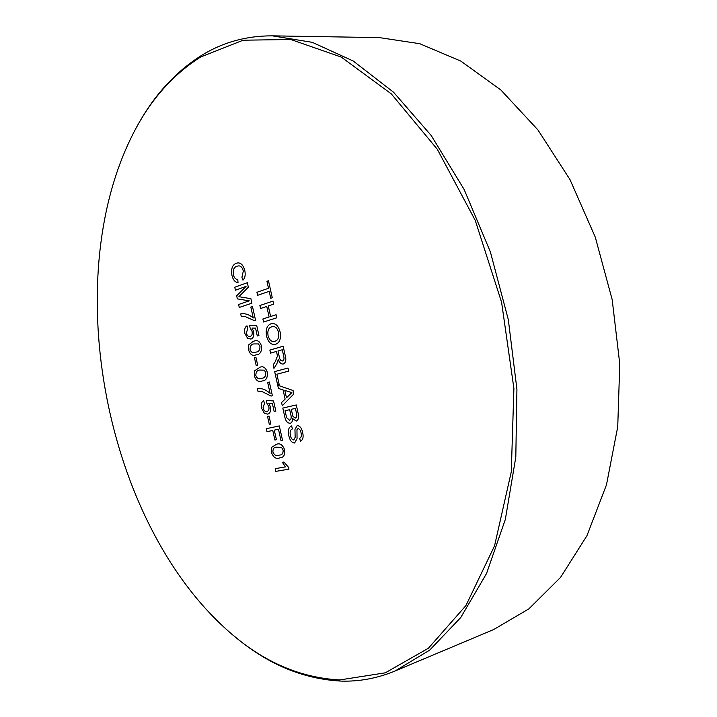 <?xml version="1.0" encoding="UTF-8"?>
<svg xmlns="http://www.w3.org/2000/svg" width="717" height="717" viewBox="0 0 717 717"><rect width="100%" height="100%" fill="white"/><g stroke="black" fill="none" stroke-linecap="round" stroke-linejoin="round"><path stroke-width="1.08" d="M395.094 670.995L493.681 629.544L528.868 608.867L560.524 577.445L586.936 535.716L606.474 484.826L617.74 426.705L619.766 363.94L612.184 299.652L595.28 237.157L570.024 179.662L537.929 129.911L500.842 89.966L460.789 61.07L419.714 43.692L379.356 37.607L272.424 35.85L312.289 42.339L353.248 61.026L393.543 92.224L431.195 135.486L464.132 189.467L490.374 251.891L508.326 319.71L516.921 389.331L515.81 457.043L505.342 519.404L486.511 573.573L460.735 617.543L429.68 650.131L395.094 670.995C377.492 678.255 359.602 681.625 341.417 681.105C303.3 679.178 267.728 664.309 234.692 636.508M339.759 679.94L385.316 672.815L428.399 648.24L465.916 605.596L494.56 545.807L511.284 471.795L513.901 388.462L501.595 302.296L475.246 220.379L437.298 149.261L391.303 93.882L341.229 57.064L290.806 39.507L243.162 40.206L200.581 57.028C171.578 75.428 148.527 102.137 131.417 137.153C59.628 283.081 105.533 520.793 226.509 629.481C261.212 660.949 298.962 677.762 339.759 679.94M136.4 127.59C153.115 96.347 174.849 72.283 201.594 55.397C222.879 42.258 246.496 35.742 272.424 35.85M271.402 452.382L271.6 447.399L276.457 444.28C279.953 442.909 282.686 444.764 284.658 449.846C285.142 454.784 283.717 457.419 280.392 457.769L279.513 457.966C276.027 459.274 273.329 457.41 271.402 452.382L271.6 447.399L276.466 444.28M270.811 424.025L269.314 424.347L267.558 416.452L269.045 416.111L270.811 424.025L269.314 424.347L267.558 416.452L269.045 416.111M271.053 396.071L261.642 391.33L257.959 391.276L257.349 388.56C261.615 388.04 265.873 389.654 270.112 393.409L267.674 382.457L269.341 382.027L272.406 395.739L271.044 396.071L261.642 391.339L257.959 391.276L257.349 388.56C261.615 388.04 265.873 389.654 270.121 393.409L267.674 382.457L269.341 382.027M257.681 365.177L256.211 365.589L254.454 357.711L255.924 357.29L257.681 365.177M250.95 339.078L247.625 338.361L244.9 333.486C244.165 329.65 244.855 327.086 246.989 325.814L247.759 328.467L246.352 333.047C247.06 335.583 248.234 336.73 249.866 336.488L250.242 336.39C251.954 335.834 252.554 334.131 252.043 331.29L250.09 328.019L249.65 325.258L256.686 325.357L258.945 335.475L257.295 335.977L255.539 328.108L251.981 328.063L253.684 331.586C254.266 335.664 253.352 338.164 250.95 339.078L247.625 338.361L244.9 333.486C244.165 329.65 244.864 327.086 246.989 325.814M239.272 307.459L238.609 304.492L249.274 300.844L237.363 298.881L236.664 295.78L246.048 286.406L235.427 290.206L234.764 287.239L247.338 282.704L248.342 287.221L238.904 296.686L250.905 298.693L251.909 303.174L239.272 307.459L238.609 304.492L249.274 300.844L237.354 298.881L236.664 295.78L246.048 286.406L235.427 290.206L234.764 287.239L247.338 282.704M294.768 442.989L294.615 443.016C291.792 442.801 289.874 440.444 288.87 435.954C287.642 430.603 288.575 427.242 291.667 425.889L292.348 428.945C290.322 429.833 289.668 432.019 290.385 435.506C290.959 438.284 292.115 439.781 293.845 439.978L295.153 437.307L294.956 429.429L297.179 425.602C299.876 425.781 301.687 428.049 302.619 432.405C303.712 437.029 302.968 440.005 300.387 441.305L299.706 438.23C301.283 437.442 301.74 435.64 301.059 432.844C300.593 430.263 299.572 428.856 297.985 428.649L296.963 429.68L297.053 438.607L294.615 443.016C291.792 442.801 289.883 440.444 288.87 435.954L288.87 435.954C287.642 430.594 288.575 427.242 291.667 425.889M282.301 405.759L281.575 402.533L285.133 399.1L283.072 389.878L278.429 388.444L277.703 385.217L293.047 390.487L293.827 393.956L282.301 405.759L281.575 402.533L285.133 399.1L283.072 389.878L278.429 388.444L277.712 385.217M273.948 368.395L273.168 364.917L275.355 361.467L277.434 356.071L277.156 354.548L276.457 351.429L270.533 353.123L269.852 350.084L283.143 346.248L285.258 355.704C286.424 360.033 285.76 362.793 283.26 363.994L283.018 364.048C280.912 364.111 279.361 362.506 278.384 359.235L276.807 363.869L273.948 368.395L273.168 364.917L275.355 361.467L277.434 356.071L277.156 354.548L276.457 351.429L270.533 353.123L269.852 350.084L283.143 346.248M263.578 321.996L262.897 318.966L269.117 316.977L266.76 306.464L260.558 308.516L259.886 305.496L273.034 301.095L273.715 304.16L268.283 305.962L270.632 316.493L276.09 314.745L276.771 317.81L263.578 321.996L262.897 318.966L269.117 316.977L266.76 306.464L260.567 308.516L259.886 305.496L273.034 301.095M270.748 298.272L269.198 291.326L257.609 295.323L256.937 292.303L268.508 288.27L266.957 281.324L268.481 280.786L272.281 297.752L270.748 298.272L269.198 291.326L257.618 295.323L256.937 292.303L268.517 288.27L266.957 281.324L268.481 280.786M275.57 344.303L274.907 344.456C270.99 344.886 268.203 342.09 266.545 336.085C265.487 329.569 266.921 325.482 270.829 323.851L271.815 323.609C275.713 323.188 278.483 325.975 280.132 331.989C281.181 338.756 279.666 342.86 275.57 344.303L274.916 344.456C270.99 344.886 268.203 342.09 266.545 336.085L266.545 336.085C265.496 329.569 266.921 325.482 270.829 323.842L271.815 323.609C275.713 323.188 278.483 325.975 280.132 331.98M279.155 384.464L277.622 384.85L274.665 371.603L288.019 368.036L288.709 371.11L276.87 374.229L279.155 384.464M296.202 421.121L292.554 418.495C292.635 421.184 291.873 422.779 290.242 423.281C287.356 423.227 285.483 420.852 284.622 416.165L282.812 408.063L296.291 404.953L298.12 413.135C299.159 417.276 298.523 419.938 296.202 421.121L292.554 418.495C292.635 421.184 291.864 422.779 290.242 423.281C287.356 423.227 285.483 420.852 284.622 416.165L282.812 408.063L296.291 404.953M236.942 266.249C233.966 267.118 232.765 269.924 233.339 274.674C234.208 277.9 235.687 279.478 237.775 279.433L238.026 282.552C235.131 282.346 233.106 279.988 231.967 275.489C230.865 268.929 232.299 264.86 236.269 263.273L237.614 262.924C241.002 262.709 243.404 265.272 244.811 270.632C245.68 274.853 245.062 278.035 242.964 280.168L241.916 277.318L243.323 271.026C242.265 267.217 240.518 265.532 238.071 265.962L236.942 266.249L238.071 265.962C240.518 265.532 242.265 267.217 243.323 271.026L241.916 277.318L242.964 280.168M240.715 313.938L241.495 313.759C245.456 313.311 249.382 314.709 253.271 317.963L250.833 307.055L252.474 306.5L255.521 320.158L254.194 320.589L244.936 316.439L241.315 316.636L240.715 313.929L241.504 313.759C245.456 313.311 249.382 314.709 253.271 317.963L250.833 307.055L252.474 306.5M256.498 354.816L255.386 355.076C252.357 356.098 250.081 354.377 248.566 349.905L248.727 344.832L253.46 341.211L254.822 340.889C257.779 339.948 260.011 341.677 261.49 346.096C261.866 351.527 260.199 354.44 256.498 354.816L255.386 355.085C252.357 356.098 250.081 354.377 248.557 349.905L248.727 344.832L253.46 341.211L254.822 340.889M262.332 380.951L261.588 381.121C258.416 382.278 256.005 380.53 254.356 375.878L254.526 370.823L260.262 367.104C263.381 366.02 265.747 367.785 267.36 372.383C267.737 377.814 266.052 380.664 262.332 380.951L261.588 381.121C258.416 382.278 256.005 380.53 254.347 375.878L254.526 370.823L260.262 367.104C263.381 366.02 265.747 367.776 267.369 372.383M267.692 414.13L264.313 413.198L261.553 408.179C260.818 404.334 261.526 401.852 263.704 400.74L264.474 403.42L263.031 407.856C263.865 410.644 265.182 411.836 266.984 411.424C268.723 410.993 269.341 409.353 268.821 406.503L266.849 403.142L266.41 400.373L273.562 400.955L275.839 411.119L274.154 411.504L272.388 403.599L268.776 403.312L270.488 406.906C271.08 410.984 270.139 413.386 267.692 414.13L264.304 413.198L261.553 408.179C260.818 404.334 261.535 401.852 263.704 400.74M282.516 440.22L280.992 440.525L278.474 429.259L274.279 430.146L276.412 439.718L274.907 440.023L272.774 430.469L266.966 431.697L266.303 428.703L279.316 425.916L282.507 440.22L280.983 440.525L278.474 429.259L274.279 430.146L276.412 439.727L274.907 440.023L272.774 430.469L266.966 431.697L266.303 428.703M288.575 467.35L288.969 469.124L275.821 471.392L275.211 468.667L285.42 466.884L282.373 462.286L283.932 462.008L288.575 467.35M268.283 305.962L270.632 316.493L276.09 314.745M268.05 335.619C269.314 339.93 271.367 341.866 274.217 341.417L274.898 341.256C278.017 340.369 279.245 337.447 278.59 332.473C277.336 328.099 275.292 326.163 272.451 326.665L271.483 326.898C268.508 327.884 267.36 330.788 268.05 335.619C269.314 339.93 271.367 341.866 274.217 341.417L274.898 341.256C278.008 340.369 279.245 337.447 278.59 332.473C277.336 328.099 275.283 326.163 272.451 326.665L271.483 326.898M283.269 363.994L283.027 364.048C280.912 364.111 279.37 362.506 278.384 359.235L278.106 361.09M283.735 356.25L282.283 349.762L277.99 350.989L279.289 356.788C279.729 359.486 280.759 360.875 282.399 360.974L282.543 360.938C283.932 360.257 284.326 358.688 283.735 356.25L282.274 349.762L277.99 350.989M279.289 356.788C279.729 359.486 280.759 360.875 282.399 360.974L282.534 360.938C283.923 360.257 284.326 358.688 283.726 356.25M277.622 384.85L274.665 371.603L288.019 368.036M289.041 391.724L284.819 390.415L286.477 397.81L291.873 392.602L284.819 390.415L286.468 397.81L291.864 392.602L289.041 391.724M286.648 417.697L289.578 420.225C291.227 419.391 291.622 417.482 290.743 414.48L289.677 409.694L285.034 410.751L286.648 417.697L289.587 420.225C291.236 419.391 291.622 417.482 290.743 414.48L289.677 409.694L285.034 410.751M292.975 416.398L295.341 418.092C296.919 417.276 297.25 415.43 296.336 412.553L295.404 408.394L291.236 409.344L292.975 416.398L295.341 418.092C296.928 417.276 297.259 415.43 296.336 412.553L295.404 408.394L291.227 409.344M290.385 435.506C290.968 438.284 292.115 439.781 293.845 439.978L295.153 437.307M295.153 437.298L294.956 429.429L297.179 425.602M300.396 441.305L299.706 438.23C301.283 437.442 301.74 435.64 301.059 432.844L301.059 432.844C300.593 430.254 299.572 428.856 297.994 428.649L296.963 429.68M238.035 282.552C235.131 282.346 233.115 279.988 231.976 275.489L231.967 275.489M231.976 275.489C230.874 268.929 232.299 264.86 236.269 263.273L237.614 262.924C241.011 262.709 243.404 265.272 244.82 270.632M254.194 320.589L244.936 316.439L241.315 316.636L240.715 313.929M246.361 333.047C247.06 335.583 248.234 336.73 249.866 336.488L250.242 336.39C251.954 335.834 252.554 334.131 252.043 331.29L250.09 328.019L249.65 325.258M257.295 335.977L255.539 328.108L251.981 328.063L253.684 331.586M250.018 349.475C251.147 352.226 252.68 353.194 254.616 352.405L255.897 352.092C258.559 352.02 259.93 350.165 259.993 346.499L258.478 343.927L254.078 343.927C251.434 344.017 250.081 345.863 250.018 349.475C251.147 352.226 252.68 353.194 254.616 352.405L255.897 352.092C258.568 352.02 259.93 350.156 259.993 346.499L258.478 343.927L254.078 343.927M256.211 365.589L254.454 357.711L255.924 357.29M255.817 375.484C257.08 378.379 258.756 379.365 260.845 378.433L261.732 378.226C264.412 378.226 265.792 376.398 265.855 372.759L264.34 370.16L259.904 370.053C257.251 370.08 255.888 371.89 255.817 375.484C257.089 378.379 258.765 379.365 260.845 378.433L261.732 378.226C264.412 378.226 265.792 376.398 265.864 372.759L264.34 370.16L259.904 370.053M263.04 407.856C263.865 410.644 265.182 411.836 266.984 411.424L266.984 411.424C268.723 410.993 269.341 409.353 268.83 406.503L266.849 403.142L266.41 400.373M274.154 411.504L272.388 403.599L268.776 403.312L270.497 406.906M284.667 449.846C285.151 454.784 283.726 457.419 280.392 457.769L279.513 457.966C276.036 459.274 273.329 457.41 271.411 452.373M278.904 455.223L279.773 455.035C282.095 454.999 283.215 453.35 283.125 450.106L281.593 447.435L276.305 447.184C273.966 447.22 272.836 448.851 272.899 452.095C274.494 455.322 276.493 456.362 278.904 455.223L279.773 455.035C282.104 454.999 283.215 453.35 283.134 450.106L281.584 447.435L276.305 447.184C273.966 447.22 272.827 448.851 272.899 452.095M288.969 469.124L275.821 471.392L275.211 468.667L285.429 466.884L282.373 462.286"/></g></svg>
